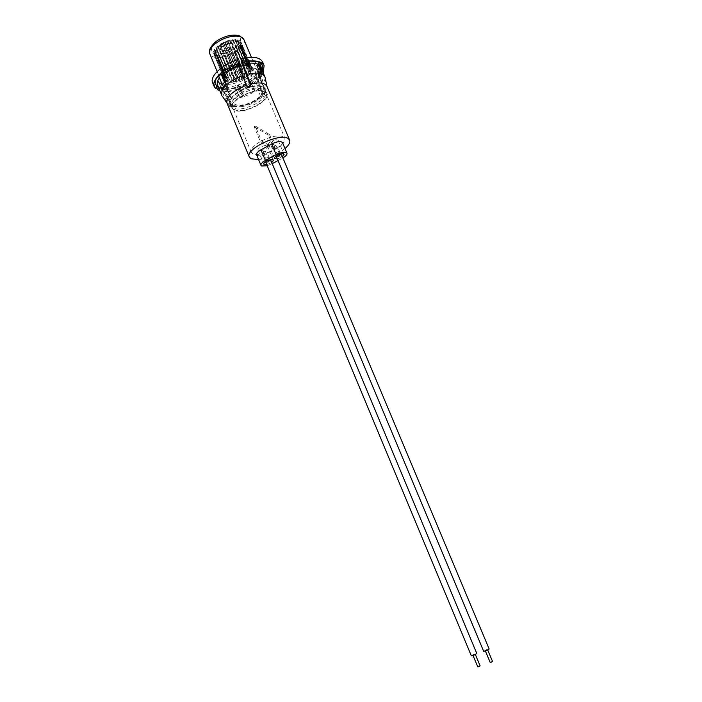 <?xml version="1.0" encoding="UTF-8"?>
<svg xmlns="http://www.w3.org/2000/svg" width="702" height="702" viewBox="0 0 702 702"><rect width="100%" height="100%" fill="white"/><g stroke="black" fill="none" stroke-linecap="round" stroke-linejoin="round"><path stroke-width="0.53" stroke-dasharray="3.51 2.63" d="M266.734 164.663L271.762 162.574M267.199 145.797L267.576 146.2C268.629 148.034 260.495 151.93 258.441 150.579L258.038 150.167C256.967 148.324 265.189 144.401 267.199 145.797M277.387 158.933L282.423 156.809M277.825 139.996L278.185 140.382C279.247 142.252 271.025 146.209 269.015 144.805L268.638 144.401C267.55 142.55 275.86 138.557 277.825 139.996M267.19 165.76L272.218 163.671M256.572 154.756L257.222 155.414C259.626 156.23 263.031 155.546 267.444 153.361L277.992 147.631C281.327 145.709 282.836 144.024 282.502 142.567M231.125 104.133L230.247 102.904C229.633 97.517 235.188 92.427 246.928 87.627L250.087 87.46L250.561 86.539C256.37 85.196 260.574 85.346 263.162 86.995L264.557 88.733C265.119 90.418 264.452 92.41 262.557 94.691L261.767 96.867L260.521 96.753C253.457 103.247 238.54 107.766 232.731 105.116L232.239 105.633L231.125 104.133L221.244 88.373L219.085 82.924L220.428 82.836L219.296 83.678M264.47 90.084L265.795 91.655C269.884 99.245 241.014 113.408 233.117 107.739L231.467 105.826C227.58 98.192 257.283 83.977 264.47 90.084M265.584 91.848L266.857 93.278C271.463 100.895 241.742 115.619 233.617 109.828L231.941 107.889C227.983 100.149 258.283 85.653 265.584 91.848M218.006 86.258L218.831 86.96L222.903 96.806L227.053 103.264M230.484 103.159L228.027 104.554L229.659 107.09L229.887 105.677L224.78 97.964L220.718 88.154L219.621 87.487L218.629 88.154M275.588 148.929L269.55 134.538L268.436 135.153L274.464 149.535C265.058 154.089 257.818 155.475 252.729 153.694L251.272 152.211C250.491 149.21 253.527 145.656 260.363 141.55L254.168 126.702L255.317 126.062L261.521 140.918L275.588 148.929C282.494 144.849 285.582 141.26 284.845 138.162L266.119 93.787C270.077 101.132 242.006 114.882 234.363 109.407L232.818 107.722C228.615 100.43 257.766 86.311 264.829 92.269L266.119 93.787M261.521 140.918C271.341 136.197 278.703 134.828 283.626 136.829L284.845 138.162M238.25 63.68L238.864 63.478M218.708 76.597L223.508 86.925M222.903 96.806L222.42 96.314M260.521 96.753L255.914 81.406L252.825 74.07L257.248 74.105L258.748 77.659L256.344 76.623L256.019 77.72L260.109 87.434C251.228 95.788 232.204 101.518 224.78 97.964M235.74 88.119L235.302 87.46L239.531 86.206L243.743 95.884L239.505 97.148L235.74 88.119C229.378 89.645 224.377 89.654 220.718 88.154M265.303 78.378L262.443 85.039L258.336 75.298L258.626 74.21L261.065 75.246L259.565 71.683L255.133 71.63L258.239 78.984L262.557 94.691M263.838 75.017L259.942 65.795L260.065 64.496M222.201 89.654L219.121 82.213L214.25 85.012L212.636 82.836M214.25 85.012L215.742 88.627M262.574 61.943C263.645 64.724 262.636 67.962 259.565 71.683M263.276 72.078L261.065 75.246M266.927 86.372L267.006 86.592C267.637 88.584 266.848 90.9 264.636 93.568L262.443 85.039M219.305 74.614C222.806 69.735 228.685 65.786 236.943 62.759L240.128 70.349L236.021 71.973L238.82 80.633L232.529 68.261L234.152 67.497L233.705 68.375L232.529 68.261M221.121 88.083L225.43 94.902L220.911 87.338C220.586 85.372 221.49 83.117 223.622 80.59L228.361 87.847L224.543 79.598L234.407 72.736M240.128 70.349L246.928 87.627M244.331 69.121L248.297 68.384L251.799 76.808L249.824 68.226C253.615 67.962 256.502 68.427 258.485 69.63L260.951 78.194L259.187 70.147L260.468 71.964L260.231 75.728L262.03 84.012L259.81 76.65L258.239 78.984M250.561 86.539L250.438 85.416M220.911 87.338L219.085 82.924M223.622 80.59L221.779 76.132L222.683 75.14L223.289 75.641L221.779 76.132M224.543 79.598L222.683 75.14M236.021 71.973L234.152 67.497M219.121 82.213L218.068 80.704L219.006 75.088M248.297 68.384L246.42 63.926L247.946 63.768L246.665 64.602L246.42 63.926M249.824 68.226L247.946 63.768M258.485 69.63L256.616 65.216L257.318 65.734L255.844 66.12L256.616 65.216M259.187 70.147L257.318 65.734M260.231 75.728L258.389 71.367L257.967 72.297L257.002 72.078L258.389 71.367M259.81 76.65L257.967 72.297M241.146 61.539C249.859 59.74 255.221 60.662 257.239 64.312C258.046 66.4 257.344 68.84 255.133 71.63M237.311 59.767L236.943 62.759M274.464 149.535L260.363 141.55M285.012 148.543C277.202 154.589 268.392 158.275 258.59 159.608M257.248 74.105C247.086 84.021 224.789 90.663 216.155 86.214L221.016 83.433L224.078 90.839L232.731 105.116M258.748 77.659C249.342 86.723 229.493 93.34 219.787 90.567M216.576 87.232L216.155 86.214M260.109 87.434L262.285 95.946C254.054 103.51 236.697 108.775 229.887 105.677L232.336 104.3M260.073 95.963L262.285 95.946L264.101 96.841L264.636 93.568L262.416 93.585M255.914 81.406L253.027 83.713L254.826 91.435L251.711 84.609L240.33 89.961L242.734 97.104L238.715 90.444L227.799 91.708L231.186 98.499L226.606 91.55L224.078 90.839M253.027 83.713L251.211 79.387L249.894 80.291L249.851 79.589L251.211 79.387M251.711 84.609L249.894 80.291M240.33 89.961L238.522 85.644L236.907 86.127L237.794 85.267L238.522 85.644M238.715 90.444L236.907 86.127M227.799 91.708L225.991 87.364L224.798 87.197L226.237 86.565L225.991 87.364M226.606 91.55L224.798 87.197M252.825 74.07C244.831 81.669 227.808 86.723 221.016 83.433M278.053 160.53L282.888 157.915M268.436 135.153L254.168 126.702M255.317 126.062L269.55 134.538M260.951 78.194L255.844 66.12M262.03 84.012L257.002 72.078M254.826 91.435L249.851 79.589M242.734 97.104L237.794 85.267M231.186 98.499L226.237 86.565M225.43 94.902L220.428 82.836M228.361 87.847L223.289 75.641M238.82 80.633L233.705 68.375M251.799 76.808L246.665 64.602M239.505 97.148L238.61 95.402L242.848 94.138L243.743 95.884M242.848 94.138L239.531 86.206M238.61 95.402L235.302 87.46M213.522 53.141L214.865 51.851L213.583 51.641L224.21 77.22L225.017 76.281L214.935 52.097L224.938 76.36L224.956 77.65L224.113 78.659L213.548 53.317L224.14 78.826L225.149 77.562L217.787 59.81L225.123 77.492M217.787 59.81L225.21 77.685L224.675 80.028L214.11 54.589L215.137 53.413L213.548 53.317M215.374 55.704L216.102 54.686L214.215 54.721L224.78 80.16L225.921 78.598L216.032 54.633L226.219 79.01L225.904 81.072L215.374 55.704L226.079 81.16L227.29 79.387L217.515 55.581L227.922 80.186L227.738 81.739L217.225 56.441L217.699 55.598L215.54 55.8M219.577 56.774L219.84 56.116L218.822 55.87L217.462 56.502L227.975 81.783L229.177 79.826L219.445 56.046L230.361 82.011L231.467 79.896L221.727 56.028L232.81 81.151L222.42 56.213L221.411 55.967L219.858 56.783M225.307 56.169L224.307 55.642L222.631 56.643L233.125 81.818L234.056 79.589L224.307 55.642L234.486 79.51L235.793 81.309L225.307 56.169L236.126 81.23L236.811 78.931L227.088 55.089L237.258 78.799L238.855 80.256L228.369 55.151L227.369 54.905L225.64 56.09M231.432 54.028L230.458 53.808L228.729 55.151L239.224 80.265L239.61 77.957L229.861 54.08L240.049 77.773L241.944 79.133L231.757 53.87L242.269 78.984L242.304 76.702L232.529 52.808L242.708 76.483L244.822 77.615L234.284 52.492L233.415 52.396L231.757 53.87M236.811 50.755L234.38 52.123L244.875 77.15L244.77 75.237L234.994 51.448L245.13 74.991L247.367 75.895L237.057 50.553L247.613 75.702L237.048 49.798L247.183 73.359L249.464 74.07L238.873 48.877L236.662 50.298L237.057 50.553M240.382 46.964L238.426 48.394L239.066 48.675L249.658 73.868L248.833 73.157L238.601 47.973L248.762 71.683L251.009 72.209L240.514 46.762L251.14 72.008L249.921 71.06L239.628 46.192L249.798 70.033L251.974 70.226L250.316 69.015L240.11 44.665L250.228 68.489L252.132 68.612L250.096 67.339L240.023 43.445L250.026 67.138L251.676 67.374L249.368 66.199L239.128 42.032L249.263 66.19L250.517 66.286L248.043 65.365L237.794 41.286L247.885 65.646L248.727 65.558L246.191 64.882L235.89 40.777L245.893 65.426L246.393 65.242L243.884 64.777L233.503 40.549L243.489 64.803L243.401 65.567L241.26 65.067L230.8 40.725L232.511 39.681L243.313 65.4M242.804 105.669C236.03 106.897 231.862 106.099 230.309 103.273L230.054 102.185C229.291 97.06 241.549 88.382 252.492 86.451C258.239 85.425 262.118 85.925 264.119 87.943L264.715 88.873C267.269 93.857 254.493 103.527 242.804 105.669M242.866 106.441C234.898 107.836 230.519 106.651 229.721 102.878C228.931 97.596 241.576 88.645 252.852 86.653C258.792 85.591 262.785 86.109 264.847 88.18C269.629 92.848 255.87 104.089 242.866 106.441M251.921 88.505C257.573 87.531 261.012 88.215 262.25 90.54C264.408 94.726 253.615 102.896 243.743 104.703C238.031 105.739 234.529 105.063 233.222 102.685C231.019 98.596 241.9 90.26 251.921 88.505M242.146 65.233C247.788 64.33 251.255 65.111 252.544 67.567C254.791 71.981 244.138 80.282 234.275 81.959C228.571 82.924 225.035 82.152 223.675 79.642C221.393 75.333 232.125 66.857 242.146 65.233M213.583 51.641L215.286 50.061L214.435 49.579L216.409 48.148L215.725 47.85L220.252 44.103L226.606 41.058L229.782 40.146L230.8 40.716L240.821 65.146L240.523 66.076L238.434 65.725L228.036 41.585L237.978 65.865L237.416 66.936L235.574 66.725L225.193 42.611L235.117 66.909L233.977 68.357L232.81 68.015L222.429 43.814L232.388 68.243L231.177 69.963L230.291 69.524L219.954 45.314L229.923 69.779L228.773 71.648L228.15 71.174L217.962 47.122L227.852 71.446L226.86 73.306L226.5 72.885L216.321 48.763L226.29 73.157L224.982 75.439L225.623 74.912L215.286 50.421L225.298 74.824L224.21 77.22M224.377 53.291C219.937 53.949 217.348 53.159 216.611 50.939C217.102 46.411 221.49 43.059 229.765 40.874C233.45 40.321 235.89 40.821 237.074 42.383C237.785 47.043 233.555 50.676 224.377 53.291M225.421 50.886C222.736 51.272 221.174 50.807 220.726 49.465C221.016 46.718 223.675 44.674 228.685 43.357L233.134 44.27C233.564 47.095 230.993 49.298 225.421 50.886M224.464 53.089C220.858 53.659 218.471 53.168 217.295 51.632C216.593 47.139 220.718 43.621 229.668 41.085C233.924 40.488 236.398 41.242 237.083 43.348C236.609 47.736 232.397 50.983 224.464 53.089M226.474 48.464L224.824 47.964L227.615 45.814L229.185 46.139C229.335 47.131 228.431 47.903 226.474 48.464M225.509 50.684L221.27 49.816C220.849 47.148 223.297 45.068 228.598 43.559C231.125 43.199 232.59 43.647 233.003 44.91C232.722 47.508 230.221 49.43 225.509 50.684M225.21 47.455C226.597 46.007 227.843 45.665 228.931 46.437L228.878 46.823C227.676 48.166 226.456 48.552 225.219 47.99L225.21 47.455M226.421 73.552L226.886 73.333L226.421 73.552L215.725 47.85M232.511 39.681L232.722 40.154L235.609 39.584L235.328 40.286L237.724 39.9L237.46 40.856L239.768 40.76L239.005 41.822L240.953 41.927L239.891 43.138L241.435 43.226L240.093 44.726L241.26 45.112L239.593 46.508L240.514 46.762M229.782 40.146L240.584 65.9M229.44 40.225L240.242 65.979M226.606 41.058L237.399 66.83M232.836 39.645L243.629 65.356M235.319 39.575L246.112 65.233M235.609 39.584L246.393 65.242M237.724 39.9L248.499 65.505M237.952 39.961L248.727 65.558M239.601 40.655L250.351 66.19M239.768 40.76L250.517 66.286M240.856 41.787L251.579 67.243M240.953 41.927L251.676 67.374M241.435 43.226L252.132 68.612M241.453 43.401L252.15 68.778M241.312 44.919L251.974 70.226M241.26 45.112L251.921 70.411M213.627 51.448L224.254 77.036M214.321 49.789L224.982 75.439M214.435 49.579L225.105 75.237M215.918 47.639L226.614 73.341M217.734 45.92L228.466 71.665M226.263 41.181L237.057 66.962M223.473 42.339L234.257 68.12M223.148 42.497L233.924 68.278M220.551 43.919L231.309 69.691M220.252 44.103L231.011 69.875M217.989 45.718L228.72 71.464M217.857 46.92L219.937 45.235L217.857 46.92M477.772 666.856L480.115 665.882M473.806 654.975L475.228 654.167L473.806 654.975M267.874 161.17L269.401 160.969L268.778 161.653L267.251 161.855L267.874 161.17M264.68 151.843L265.303 151.149L263.776 151.351L263.162 152.044L264.68 151.843M471.323 655.8L474.64 653.904L476.798 653.509M265.812 162.452L269.375 161.969L270.84 160.363M490.163 662.381L492.514 661.398M486.17 650.456L487.583 649.648L486.17 650.456M278.536 155.414L280.045 155.203L279.414 155.897L277.895 156.107L278.536 155.414M275.289 146.077L275.921 145.367L273.771 146.27L275.289 146.077M483.66 651.289L486.96 649.403L489.162 648.999M276.456 156.713L280.001 156.23L281.493 154.598M271.841 163.882L267.444 153.361M242.594 62.171L251.483 60.942M218.831 86.96L217.576 85.214M219.305 78.036L219.638 77.597M219.708 74.236C224.456 69.682 230.677 66.067 238.382 63.399M256.019 77.72C251.755 81.537 246.411 84.591 239.979 86.864M257.151 76.781C247.657 85.942 227.053 92.164 218.822 88.241M262.25 69.665L259.468 74.359M259.942 65.795L260.802 67.129C261.697 69.454 260.872 72.174 258.336 75.298M282.415 158.178L277.992 147.631M246.446 85.232L246.244 86.662M243.963 39.707C246.753 45.261 234.284 55.3 222.587 57.134C215.795 58.187 211.556 57.134 209.863 53.966M222.271 53.466C203.712 57.274 211.135 38.601 229.905 35.732C248.71 32.318 240.137 50.816 222.271 53.466M234.442 81.616C216.971 85.407 224.359 68.559 241.971 65.593C259.652 62.118 251.255 78.852 234.442 81.616M224.368 55.493C208.977 58.643 215.251 43.261 230.73 40.874C246.297 37.987 239.233 53.255 224.368 55.493M240.821 65.146L241.26 65.067M235.117 66.909L235.574 66.725M237.978 65.865L238.434 65.725M240.049 77.773L239.61 77.957M237.258 78.799L236.811 78.931M267.576 146.2L273.429 160.205M278.185 140.382L284.091 154.422M265.795 91.655L264.496 88.575M265.725 91.497L266.857 93.278M221.472 72.718C226.053 68.849 231.66 65.769 238.276 63.478M256.344 76.623C251.895 80.633 246.297 83.845 239.54 86.249C232.301 88.066 228.712 90.128 219.621 87.487M242.734 62.197L249.166 61.135M258.626 74.21C261.267 69.63 262.092 67.427 261.1 67.611L263.689 73.964M230.317 103.054L221.244 88.373M264.557 88.733L260.468 71.964M221.156 88.162L218.068 80.704M260.389 71.753L257.239 64.312M251.272 152.211L232.818 107.722M231.467 105.826L231.941 107.889M231.528 105.984L230.247 102.904M268.638 144.401L274.508 158.45M258.038 150.167L263.873 164.18M229.782 107.143L232.371 105.686M264.101 96.841L261.767 96.867M250.316 85.96L250.087 87.46M214.865 51.851L225.017 76.281M216.102 54.686L226.219 79.01M217.699 55.598L227.922 80.186M219.84 56.116L230.159 80.906M222.42 56.213L232.81 81.151M225.307 55.879L235.758 80.923M228.369 55.151L238.855 80.256M230.309 103.273L218.743 75.377M218.682 75.219L217.146 71.525M230.054 102.185L229.721 102.878M252.544 67.567L262.25 90.54M216.611 50.939L216.26 50.895C214.092 51.421 220.84 42.366 230.598 41.093C235.758 40.97 237.987 41.304 237.285 42.102L237.074 42.383M220.726 49.465L220.305 49.71C220.077 47.78 223.148 45.744 229.519 43.585C232.265 43.401 233.626 43.594 233.599 44.147L233.134 44.27M217.295 51.632C217.717 53.08 220.375 53.642 225.281 53.326C233.125 50.921 237.057 47.596 237.083 43.348M224.824 47.964L224.289 48.666C224.675 47.534 226.062 46.665 228.448 46.051L229.185 46.139M221.27 49.816C222.192 50.877 223.877 51.246 226.334 50.921C229.8 50.456 232.029 48.456 233.003 44.91M225.219 47.99L228.273 47.973L228.931 46.437M243.199 65.523L240.54 66.006M224.956 77.65L224.78 76.957M224.815 76.702L225.333 75.342M225.465 75.105L226.658 73.526M216.409 48.148L226.886 73.333L228.624 71.683M228.887 71.472L231.116 69.919M231.423 69.735L233.977 68.348L223.218 42.603M234.31 68.191L237.057 67.05M237.408 66.918L240.189 66.085M243.533 65.488L245.911 65.391M246.209 65.4L248.148 65.681M248.403 65.751L249.701 66.348M249.903 66.514L250.228 67.094M223.675 79.642L233.222 102.685M264.119 87.943L264.847 88.18M264.715 88.873L251.36 57.213M230.072 35.451L230.677 35.354M226.632 41.19L237.416 66.936M229.773 40.453L240.523 66.076M232.722 40.154L243.401 65.567M235.328 40.286L245.893 65.426M237.46 40.856L247.885 65.646M239.005 41.822L249.263 66.19M240.093 44.717L250.316 69.015M239.593 46.508L249.921 71.06M238.426 48.394L248.833 73.157M236.662 50.298L247.122 75.219M234.38 52.123L244.875 77.15M231.695 53.773L242.199 78.87M215.286 50.061L225.623 74.912M218.164 46.192L228.773 71.648M220.472 44.314L231.177 69.963M269.401 160.969L269.059 160.161M269.041 160.109L265.303 151.149M267.251 161.855L266.918 161.056M266.9 161.004L263.162 152.044M280.045 155.203L279.703 154.396M279.686 154.343L275.921 145.367M277.895 156.107L277.562 155.3M277.536 155.247L273.771 146.27"/><path stroke-width="1.05" d="M271.762 162.574L273.429 160.205L273.06 159.819C271.077 158.494 262.829 162.416 263.873 164.18L266.734 164.663M282.423 156.809L284.091 154.422L283.74 154.054C281.8 152.685 273.455 156.669 274.508 158.45L277.387 158.933M282.888 157.915C285.933 156.09 287.293 154.51 286.969 153.194C285.319 151.553 281.704 152.053 276.14 154.686L265.417 160.486C262.136 162.364 260.653 163.996 260.977 165.365L261.618 165.997L267.19 165.76M258.59 159.608L251.062 158.766L249.289 156.985C244.629 149.289 280.195 132.38 288.215 138.548L289.636 140.11C290.435 142.383 288.891 145.2 285.012 148.543M222.42 96.314L226.974 103.08C226.246 96.797 232.739 90.839 246.446 85.232C247.516 86.758 248.806 86.995 250.316 85.96L250.658 83.986L250.438 85.416L241.146 61.539L241.532 58.538L243.085 62.25L242.497 62.25L242.874 64.198L250.658 83.986C257.467 82.415 262.373 82.599 265.391 84.538L266.927 86.372L289.636 140.11M243.085 62.25C251.755 60.232 258.073 60.512 262.03 63.075L264.11 65.567L263.276 72.078M216.734 86.96L214.987 81.923L213.82 83.24L214.136 86.469L215.742 88.627L217.857 86.285M221.779 95.367L221.665 95.103C220.832 88.11 227.904 81.581 242.883 75.5L238.25 63.68M222.025 74.974L221.095 73.964L218.708 76.597L223.508 86.925L225.912 84.328L222.025 74.974C226.351 70.972 231.897 67.796 238.662 65.426M263.504 72.613L260.065 64.496L258.231 63.127L258.099 64.426L262.013 73.684L263.838 75.017L263.504 72.613L261.67 71.271L262.013 73.684M247.104 74.263C256.818 72.148 262.776 73.061 264.97 76.992L265.303 78.378M213.82 83.24C216.163 75.474 224.508 68.893 238.864 63.478L237.311 59.767C221.937 64.654 209.477 76.553 212.636 82.836L214.136 86.469M241.532 58.538C252.922 56.072 259.942 57.213 262.574 61.943L264.11 65.567M246.446 85.232L242.883 75.5M219.006 75.088L219.305 74.614M286.969 153.194L282.502 142.567C280.818 140.874 277.202 141.348 271.656 143.98L260.968 149.807C257.695 151.693 256.23 153.343 256.572 154.756L260.977 165.365M219.787 90.567L217.646 89.812L216.576 87.232M218.822 88.241L217.646 89.812M272.218 163.671L278.053 160.53M261.67 71.271L258.231 63.127M225.912 84.328L224.517 82.204L222.113 84.81M224.517 82.204L221.095 73.964M475.394 654.562L480.115 665.882L478.703 666.698L477.772 666.856L473.06 655.545M476.798 653.509L473.473 655.405L471.323 655.8L265.812 162.452L267.269 160.855L270.84 160.363L476.798 653.509M487.75 650.061L492.514 661.398L491.11 662.214L490.163 662.381L485.407 651.035M489.162 648.999L485.854 650.877L483.66 651.289L276.456 156.713L277.939 155.081L281.493 154.598L489.162 648.999M251.483 60.942C255.352 60.916 258.275 61.592 260.275 62.978L260.433 63.092C262.522 64.724 263.127 66.918 262.25 69.665M221.665 95.103L217.576 85.214C216.778 83.196 217.357 80.8 219.305 78.036M221.472 72.718C217.717 76.088 215.558 79.159 214.987 81.923C215.4 79.528 216.979 76.966 219.708 74.236M242.874 64.198C249.508 62.671 254.58 62.75 258.099 64.426M265.417 160.486L260.968 149.807M276.14 154.686L271.656 143.98M217.146 71.525L209.863 53.966C207.02 48.552 219.603 38.277 231.52 36.522C238.215 35.556 242.365 36.618 243.963 39.707L251.36 57.213M249.289 156.985L226.974 103.08M249.166 61.135C256.019 61.197 259.722 61.82 260.275 62.978L262.03 63.075M217.576 85.214L218.006 86.258M264.97 76.992L263.689 73.964M267.006 86.557L265.075 77.255M209.863 53.966C209.38 50.483 208.266 49.666 214.724 42.559C219.217 38.908 224.333 36.539 230.072 35.451M230.677 35.354C238.127 34.696 239.321 35.969 240.356 36.311L243.963 39.707"/></g></svg>

